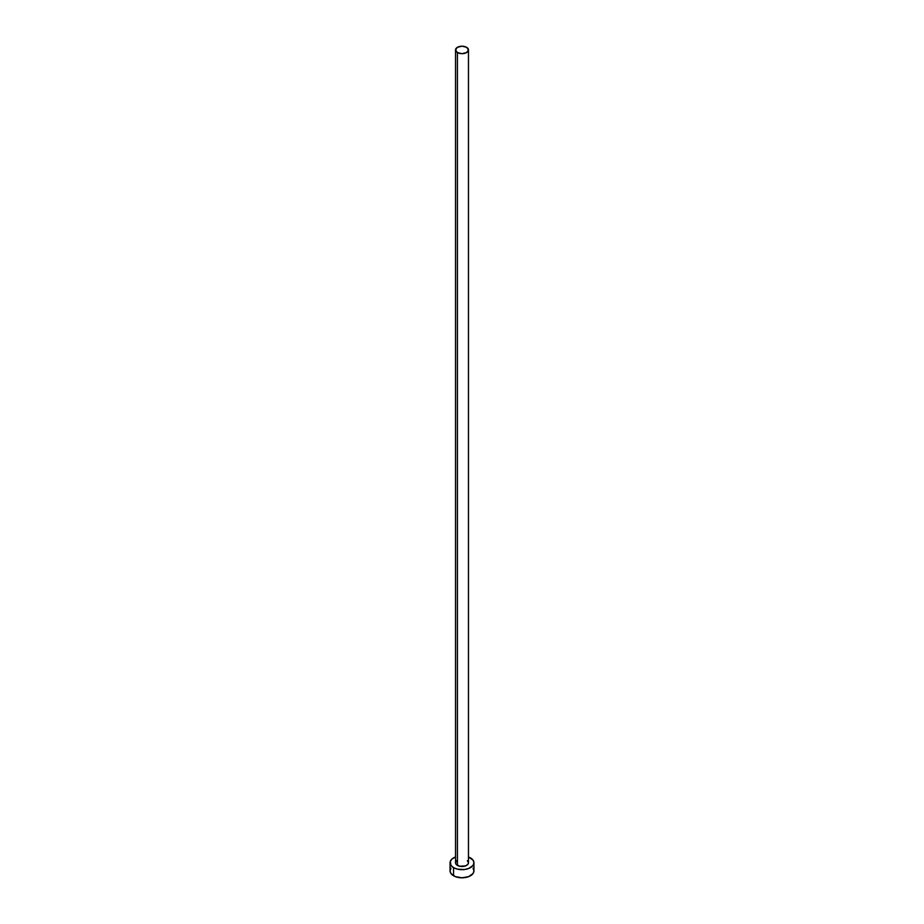 <?xml version="1.0" encoding="UTF-8"?>
<svg xmlns="http://www.w3.org/2000/svg" width="924" height="924" viewBox="0 0 924 924"><rect width="100%" height="100%" fill="white"/><g stroke="black" fill="none" stroke-linecap="round" stroke-linejoin="round"><path stroke-width="1.39" d="M455.532 49.931L457.426 52.576L462 53.673L466.574 52.576L468.468 49.931L466.574 47.297L462 46.2L457.426 47.297L455.532 49.931L455.532 862.773A6.468 3.731 0 0 0 457.426 865.418L457.426 52.576A6.468 3.731 180 0 1 455.532 49.931A6.468 3.731 180 0 1 459.528 46.489A6.468 3.731 180 0 1 466.574 47.297A6.468 3.731 180 0 1 468.468 49.931A6.468 3.731 180 0 1 464.472 53.384A6.468 3.731 180 0 1 457.426 52.576L457.426 865.418A6.468 3.731 0 0 0 464.472 866.227A6.468 3.731 0 0 0 468.468 862.773L467.983 864.206L465.592 865.88L459.528 866.227L456.017 864.206L455.532 862.773L456.618 860.694M450.958 868.26L450.057 870.905A11.943 6.895 0 0 0 453.557 875.779L453.557 867.648L457.426 869.149L464.333 869.542L468.641 868.514L473.042 865.418L473.943 862.773L473.042 860.14L468.468 856.975A11.943 6.895 180 0 1 470.443 857.899A11.943 6.895 180 0 1 473.943 862.773A11.943 6.895 180 0 1 466.574 869.149A11.943 6.895 180 0 1 453.557 867.648L453.557 875.779A11.943 6.895 0 0 0 466.574 877.28A11.943 6.895 0 0 0 473.943 870.905L473.042 868.26M453.557 867.648A11.943 6.895 180 0 1 450.057 862.773A11.943 6.895 180 0 1 455.532 856.975L452.067 858.939L450.288 861.434L450.958 865.418L453.557 867.648M467.382 860.694L468.468 862.773L468.468 49.931M450.057 862.773L450.057 870.905L450.958 873.538L455.359 876.633L462 877.8L468.641 876.633L473.042 873.538L473.943 870.905L473.943 862.773"/></g></svg>
